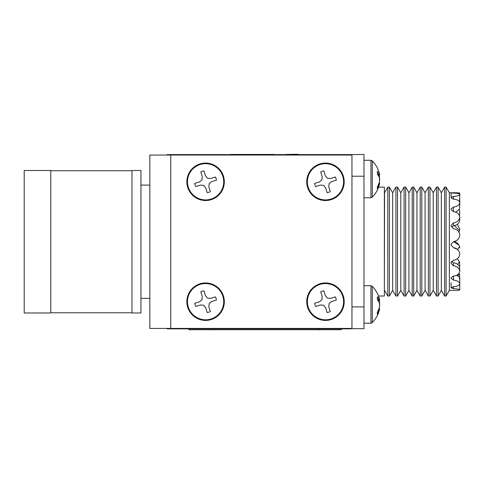 <?xml version="1.0" encoding="UTF-8"?>
<svg xmlns="http://www.w3.org/2000/svg" width="484" height="484" viewBox="0 0 484 484"><rect width="100%" height="100%" fill="white"/><g stroke="black" fill="none" stroke-linecap="round" stroke-linejoin="round"><path stroke-width="0.73" d="M181.022 155.049L181.022 154.614L350.041 154.614L350.041 155.049M350.041 328.424L350.041 328.86L181.022 328.86L181.022 328.424M170.743 155.049L149.834 155.049L149.834 328.424L170.743 328.424L170.743 155.049L351.959 155.049L351.959 328.424L170.743 328.424M131.963 312.979L131.963 170.495L140.947 170.495L140.947 312.979L131.963 312.979M24.2 312.979L24.2 170.495L50.79 170.495L50.79 312.979L24.2 312.979M181.022 328.86L167.083 328.86L167.083 328.424M167.083 155.049L167.083 154.614L181.022 154.614M221.968 154.614L309.094 154.614M298.204 154.269L286.008 154.438M230.68 154.438L274.247 154.438M457.695 249.587L459.528 246.513C458.554 243.682 456.575 242.03 453.587 241.564L451.106 244.178L453.587 241.564C457.217 240.905 459.292 238.751 459.8 235.115C459.31 231.419 457.199 229.271 453.478 228.666L451.106 226.161L451.106 225.332L453.478 222.906C457.168 222.301 459.274 220.365 459.8 217.098C459.31 213.922 457.199 212.101 453.478 211.641L451.106 209.62L451.106 208.961L453.478 207.073C457.168 206.577 459.274 205.156 459.8 202.808C459.31 200.63 457.199 199.42 453.478 199.172L451.106 197.938L451.106 197.557L453.478 196.492C457.168 196.177 459.274 195.488 459.8 194.417C459.31 193.576 457.199 193.152 453.478 193.158L451.106 192.844L453.587 192.777M457.695 264.409L459.528 261.759L457.326 258.758M457.695 275.759L459.528 273.932L459.8 280.321M456.66 275.281L459.528 277.386L459.8 283.775C459.31 281.791 457.199 280.563 453.478 280.097L451.106 278.439L451.106 277.864L453.478 276.074C457.168 275.692 459.274 274.065 459.8 271.197C459.31 268.148 457.199 266.321 453.478 265.716L451.106 263.405L451.106 262.624L453.478 260.247C457.168 259.702 459.274 257.657 459.8 254.112C459.31 250.464 457.199 248.31 453.478 247.651L457.574 249.472M451.397 261.529L453.478 262.752C456.539 263.169 458.56 264.56 459.528 266.932L459.8 271.197M453 192.777L449.364 192.777L449.364 290.352L446.091 296.014L444.614 296.014L444.614 187.114L446.091 187.114L446.091 296.014M453.478 193.158L453.478 192.777C457.168 192.692 459.274 192.838 459.8 193.201L459.782 194.356M459.098 209.893L459.8 211.931L459.528 216.197M457.326 224.37L459.8 229.017L459.528 230.517L454.851 226.064M444.614 187.114L441.347 192.777L441.347 290.352L438.074 296.014L436.483 296.014L436.483 187.114L438.074 187.114L438.074 296.014M436.483 187.114L433.216 192.777L433.216 290.352L429.943 296.014L428.352 296.014L428.352 187.114L429.943 187.114L429.943 296.014M428.352 187.114L425.085 192.777L425.085 290.352L421.812 296.014L420.221 296.014L420.221 187.114L421.812 187.114L421.812 296.014M420.221 187.114L416.954 192.777L416.954 290.352L413.681 296.014L412.205 296.014L412.205 187.114L413.681 187.114L413.681 296.014M412.205 187.114L408.938 192.777L408.938 290.352L405.665 296.014L404.073 296.014L404.073 187.114L405.665 187.114L405.665 296.014M404.073 187.114L400.806 192.777L400.806 290.352L397.533 296.014L395.942 296.014L395.942 187.114L397.533 187.114L397.533 296.014M395.942 187.114L392.675 192.777L392.675 290.352L389.402 296.014L387.811 296.014L387.811 187.114L389.402 187.114L389.402 296.014M387.811 187.114L384.544 192.777L384.369 290.352M379.589 183.484L378.579 187.114L384.369 187.114L384.369 296.014L378.452 296.014L379.668 300.467L377.369 296.837L377.369 299.536L379.22 302.464L379.668 305.15L379.22 308.241L377.369 312.361L377.369 314.273L379.601 308.895C378.494 314.176 376.056 318.738 372.275 322.586L372.275 286.346C376.056 290.194 378.494 294.762 379.601 300.038L379.668 300.467L378.083 300.467M350.041 154.614L363.98 154.438L363.98 328.69L350.041 328.69M453.587 241.564L458.947 245.128M459.631 284.326L459.8 289.928C459.274 290.291 457.168 290.436 453.478 290.352L449.364 290.352M459.8 289.928C459.31 289.305 457.199 288.869 453.478 288.615L451.106 287.859L453.478 286.643C457.168 286.48 459.274 285.524 459.8 283.775M453.478 247.651L451.106 245.049L451.106 244.178M451.106 197.557L451.106 192.844M451.106 209.62L451.106 208.961M451.106 263.405L451.106 262.624M451.106 287.575L451.106 282.686L451.106 287.575M459.8 217.098L459.528 221.369C458.536 223.929 456.515 225.417 453.478 225.84L451.717 226.694M459.8 202.808L459.528 209.197L455.855 212.034M458.862 232.048L459.528 230.517M459.715 202.373L459.8 199.354M459.528 246.513L459.8 248.014M459.528 261.759L459.8 266.031M459.8 194.417L459.528 201.955M459.679 284.217L459.8 288.712M202.348 291.193A10.975 10.975 0 0 0 200.806 291.798L202.294 296.625L202.003 299.784L199.559 301.81L194.731 303.299A10.975 10.975 0 0 0 195.711 306.463L200.539 304.974L203.697 305.271L205.724 307.709L207.213 312.537A10.975 10.975 0 0 0 210.377 311.557L208.882 306.735L209.179 303.577L211.623 301.55L216.445 300.056A10.975 10.975 0 0 0 215.471 296.892L210.643 298.386L207.485 298.09L205.458 295.651L203.97 290.823A10.975 10.975 0 0 0 202.348 291.193M200.243 284.368A18.12 18.12 0 0 0 188.282 307.025A18.12 18.12 0 0 0 210.939 318.992A18.12 18.12 0 0 0 222.9 296.329A18.12 18.12 0 0 0 200.243 284.368M200.061 283.781A18.731 18.731 0 0 0 187.695 307.207A18.731 18.731 0 0 0 211.121 319.579A18.731 18.731 0 0 0 223.487 296.147A18.731 18.731 0 0 0 200.061 283.781A18.731 18.731 0 0 1 223.487 296.147A18.731 18.731 0 0 1 211.121 319.579M194.731 303.299L199.559 301.81M203.97 290.823L205.458 295.651M216.445 300.056L211.623 301.55M207.213 312.537L205.724 307.709M379.22 308.241L379.668 303.789L379.147 300.467M379.147 308.465L379.668 308.465M378.5 310.153L379.22 310.153M377.55 299.759L379.22 299.759M378.24 300.697L379.22 300.697M377.369 187.961L377.369 188.821L379.601 183.436C378.494 188.718 376.056 193.279 372.275 197.127L372.275 160.894C376.056 164.742 378.494 169.303 379.601 174.585L377.369 171.378L377.369 174.083L379.22 177.005L379.668 179.691L379.22 182.783L377.369 186.903L377.369 187.961M379.22 182.783L379.668 178.33L379.147 175.008M379.147 183.012L379.668 183.012M378.5 184.7L379.22 184.7M377.55 174.3L379.22 174.3M378.083 175.008L379.668 175.008L379.601 174.585C378.494 169.303 376.056 164.742 372.275 160.894L370.95 160.277L370.95 197.744L372.275 197.127M378.24 175.238L379.22 175.238M202.348 171.312A10.975 10.975 0 0 0 200.806 171.917L202.294 176.745L202.003 179.903L199.559 181.93L194.731 183.418A10.975 10.975 0 0 0 195.711 186.582L200.539 185.094L203.697 185.384L205.724 187.828L207.213 192.656A10.975 10.975 0 0 0 210.377 191.676L208.882 186.848L209.179 183.69L211.623 181.669L216.445 180.175A10.975 10.975 0 0 0 215.471 177.011L210.643 178.505L207.485 178.209L205.458 175.765L203.97 170.943A10.975 10.975 0 0 0 202.348 171.312M200.243 164.487A18.12 18.12 0 0 0 188.282 187.145A18.12 18.12 0 0 0 210.939 199.112A18.12 18.12 0 0 0 222.9 176.448A18.12 18.12 0 0 0 200.243 164.487M200.061 163.901A18.731 18.731 0 0 0 187.695 187.326A18.731 18.731 0 0 0 211.121 199.692A18.731 18.731 0 0 0 223.487 176.267A18.731 18.731 0 0 0 200.061 163.901A18.731 18.731 0 0 1 223.487 176.267A18.731 18.731 0 0 1 211.121 199.692M194.731 183.418L199.559 181.93M203.97 170.943L205.458 175.765M216.445 180.175L211.623 181.669M207.213 192.656L205.724 187.828M322.229 291.193A10.975 10.975 0 0 0 320.686 291.798L322.181 296.625L321.884 299.784L319.44 301.81L314.618 303.299A10.975 10.975 0 0 0 315.592 306.463L320.42 304.974L323.578 305.271L325.605 307.709L327.093 312.537A10.975 10.975 0 0 0 330.257 311.557L328.769 306.735L329.059 303.577L331.504 301.55L336.332 300.056A10.975 10.975 0 0 0 335.351 296.892L330.524 298.386L327.365 298.09L325.339 295.651L323.85 290.823A10.975 10.975 0 0 0 322.229 291.193M320.124 284.368A18.12 18.12 0 0 0 308.163 307.025A18.12 18.12 0 0 0 330.82 318.992A18.12 18.12 0 0 0 342.781 296.329A18.12 18.12 0 0 0 320.124 284.368M319.942 283.781A18.731 18.731 0 0 0 307.576 307.207A18.731 18.731 0 0 0 331.002 319.579A18.731 18.731 0 0 0 343.368 296.147A18.731 18.731 0 0 0 319.942 283.781A18.731 18.731 0 0 1 343.368 296.147A18.731 18.731 0 0 1 331.002 319.579M314.618 303.299L319.44 301.81M323.85 290.823L325.339 295.651M336.332 300.056L331.504 301.55M327.093 312.537L325.605 307.709M322.229 171.312A10.975 10.975 0 0 0 320.686 171.917L322.181 176.745L321.884 179.903L319.44 181.93L314.618 183.418A10.975 10.975 0 0 0 315.592 186.582L320.42 185.094L323.578 185.384L325.605 187.828L327.093 192.656A10.975 10.975 0 0 0 330.257 191.676L328.769 186.848L329.059 183.69L331.504 181.669L336.332 180.175A10.975 10.975 0 0 0 335.351 177.011L330.524 178.505L327.365 178.209L325.339 175.765L323.85 170.943A10.975 10.975 0 0 0 322.229 171.312M320.124 164.487A18.12 18.12 0 0 0 308.163 187.145A18.12 18.12 0 0 0 330.82 199.112A18.12 18.12 0 0 0 342.781 176.448A18.12 18.12 0 0 0 320.124 164.487M319.942 163.901A18.731 18.731 0 0 0 307.576 187.326A18.731 18.731 0 0 0 331.002 199.692A18.731 18.731 0 0 0 343.368 176.267A18.731 18.731 0 0 0 319.942 163.901A18.731 18.731 0 0 1 343.368 176.267A18.731 18.731 0 0 1 331.002 199.692M314.618 183.418L319.44 181.93M323.85 170.943L325.339 175.765M336.332 180.175L331.504 181.669M327.093 192.656L325.605 187.828M341.329 328.86L341.329 329.731L188.863 329.731L188.863 328.86M351.959 306.904L363.98 306.904M363.98 176.224L351.959 176.224M453.478 211.641L453.478 207.073M453.478 225.84L453.478 222.906M453.478 199.172L453.478 196.492M453.478 265.716L453.478 262.752M453.478 280.097L453.478 276.074M453.478 288.615L453.478 286.643M363.98 285.735L370.95 285.735L370.95 323.197L372.275 322.586C376.056 318.738 378.494 314.176 379.601 308.895M319.549 329.731L319.549 328.86M210.643 329.731L210.643 328.86M140.947 298.368L149.834 298.368M131.963 312.767L50.79 312.767M131.963 170.713L50.79 170.713M140.947 185.106L149.834 185.106M384.544 290.352L387.811 296.014M392.675 192.777L389.402 187.114M392.675 290.352L395.942 296.014M400.806 192.777L397.533 187.114M400.806 290.352L404.073 296.014M408.938 192.777L405.665 187.114M408.938 290.352L412.205 296.014M416.954 192.777L413.681 187.114M416.954 290.352L420.221 296.014M425.085 192.777L421.812 187.114M425.085 290.352L428.352 296.014M433.216 192.777L429.943 187.114M433.216 290.352L436.483 296.014M441.347 192.777L438.074 187.114M441.347 290.352L444.614 296.014M449.364 192.777L446.091 187.114M363.98 323.197L370.95 323.197L372.275 322.586M370.95 285.735L372.275 286.346M363.98 197.744L370.95 197.744M363.98 160.277L370.95 160.277L372.275 160.894"/></g></svg>
